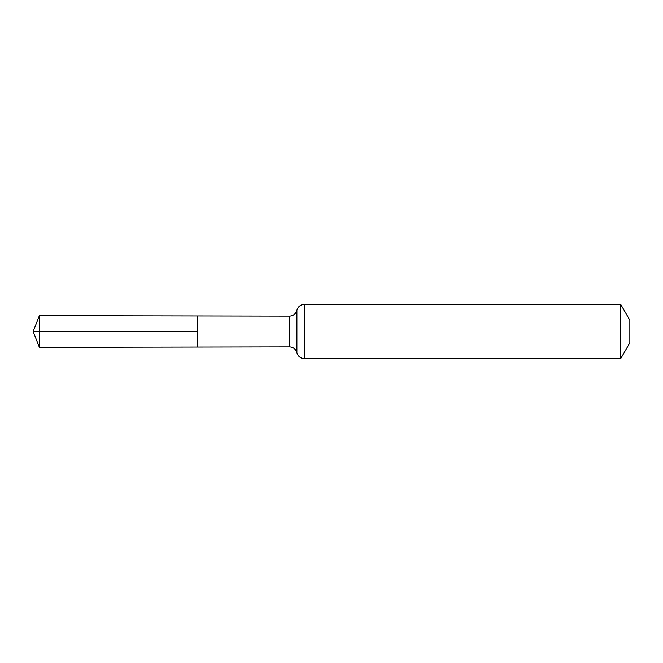 <?xml version="1.0" encoding="UTF-8"?>
<svg xmlns="http://www.w3.org/2000/svg" width="663" height="663" viewBox="0 0 663 663"><rect width="100%" height="100%" fill="white"/><g stroke="black" fill="none" stroke-linecap="round" stroke-linejoin="round"><path stroke-width="0.99" d="M197.607 331.5L197.607 347.039L39.382 347.321L39.382 315.679L197.607 315.961L197.607 347.039L289.424 346.873L289.424 316.127L197.607 315.961L197.607 331.5M620.717 304.375L620.717 358.625L629.85 342.804L629.85 320.196L620.717 304.375L304.375 304.375L301.764 304.831C299.237 305.825 297.621 307.632 296.908 310.251L295.847 312.687C294.281 314.908 292.143 316.06 289.424 316.127M39.382 347.321L33.15 331.5L197.607 331.5L39.382 331.5M620.717 358.625L304.375 358.625L304.375 304.375M304.375 358.625L301.764 358.169C299.237 357.175 297.621 355.368 296.908 352.749L296.908 310.251M296.908 352.749L295.847 350.313C294.281 348.092 292.143 346.94 289.424 346.873M33.15 331.5L39.382 315.679"/></g></svg>
